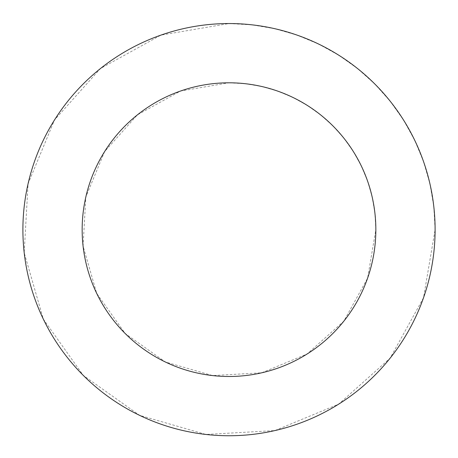 <?xml version="1.0" encoding="UTF-8"?>
<svg xmlns="http://www.w3.org/2000/svg" width="458" height="458" viewBox="0 0 458 458"><rect width="100%" height="100%" fill="white"/><g stroke="black" fill="none" stroke-linecap="round" stroke-linejoin="round"><path stroke-width="0.34" stroke-dasharray="2.29 1.72" d="M229 82.801L245.442 83.722L261.678 86.482L277.502 91.045L292.714 97.342L307.129 105.311L320.56 114.838L332.834 125.813L343.809 138.093L353.336 151.524L361.305 165.933L367.608 181.15L372.165 196.974L374.925 213.205L375.846 229.647L367.608 278.149L343.809 321.207L307.129 353.988L261.678 372.812L212.558 375.571L165.286 361.952L125.166 333.481L96.695 293.36L83.075 246.089L85.835 196.974L104.664 151.524L137.44 114.838L180.498 91.045L229 82.801M229 23.547L252.077 24.846L274.863 28.717L297.07 35.111L318.425 43.957L338.651 55.137L357.503 68.511L374.736 83.911L390.136 101.149L403.509 119.996L414.69 140.222L423.535 161.577L429.93 183.784L433.806 206.569L435.1 229.647L423.535 297.717L390.136 358.15L338.651 404.156L274.863 430.583L205.923 434.453L139.576 415.337L83.264 375.383L43.31 319.071L24.194 252.724L28.07 183.784L54.491 119.996L100.497 68.511L160.93 35.111L229 23.547"/><path stroke-width="0.69" d="M375.846 229.647A146.846 146.846 0 0 0 155.577 102.478A146.846 146.846 0 0 0 155.577 356.822A146.846 146.846 0 0 0 375.846 229.647M435.1 229.647A206.1 206.1 0 0 0 125.95 51.159A206.1 206.1 0 0 0 125.95 408.135A206.1 206.1 0 0 0 435.1 229.647"/></g></svg>
